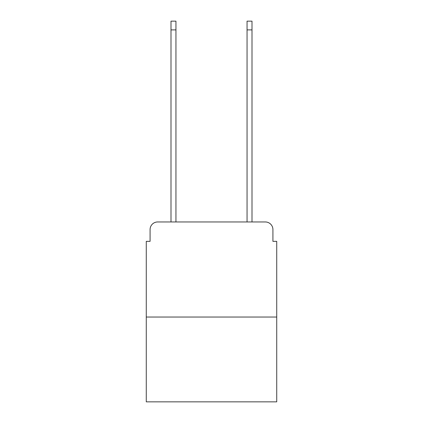 <?xml version="1.0" encoding="UTF-8"?>
<svg xmlns="http://www.w3.org/2000/svg" width="423" height="423" viewBox="0 0 423 423"><rect width="100%" height="100%" fill="white"/><g stroke="black" fill="none" stroke-linecap="round" stroke-linejoin="round"><path stroke-width="0.63" d="M150.08 229.567L150.08 241.353L150.08 229.567A7.609 7.609 0 0 1 157.684 221.959L170.998 221.959L170.998 21.15L175.942 21.15L175.942 221.959L181.837 221.959M276.727 317.039L146.273 317.039L146.273 401.85L276.727 401.85L276.727 241.353L272.92 241.353L272.92 229.567A7.609 7.609 0 0 0 265.316 221.959L157.684 221.959M146.273 317.039L146.273 241.353L150.08 241.353M241.163 221.959L247.058 221.959L247.058 21.15L252.002 21.15L252.002 221.959L265.316 221.959M272.92 241.353L272.92 229.567M170.998 29.896L175.942 29.896M252.002 29.896L247.058 29.896"/></g></svg>
